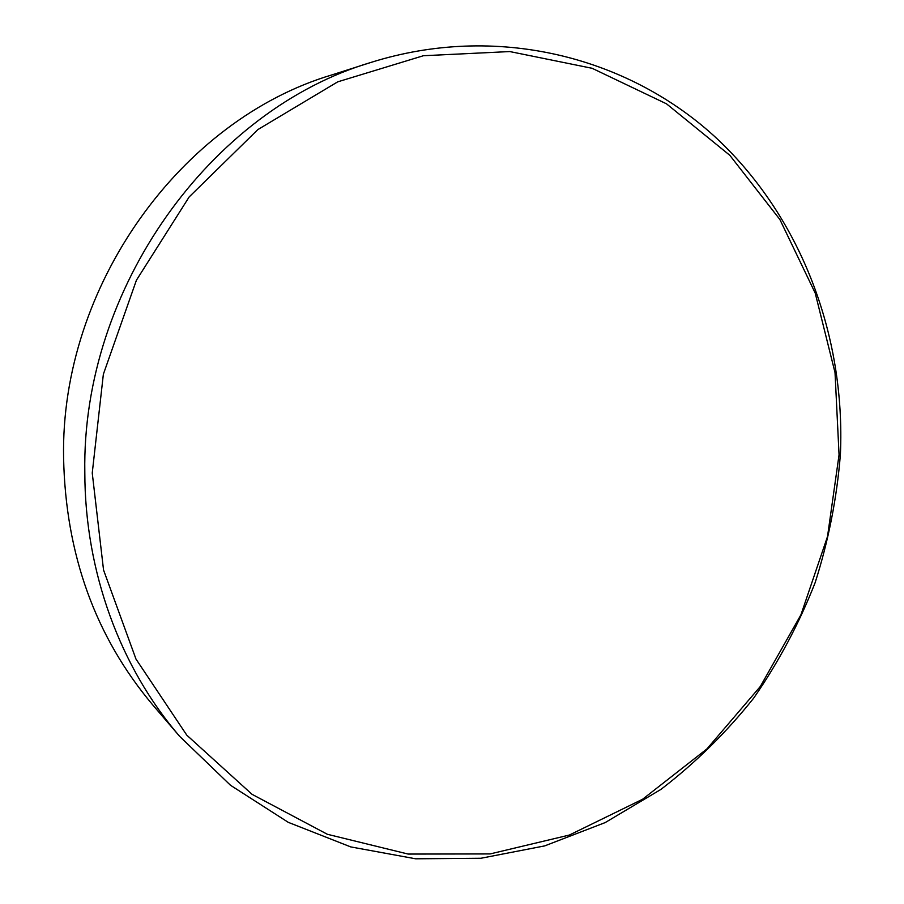 <?xml version="1.0" encoding="UTF-8"?>
<svg xmlns="http://www.w3.org/2000/svg" width="904" height="904" viewBox="0 0 904 904"><rect width="100%" height="100%" fill="white"/><g stroke="black" fill="none" stroke-linecap="round" stroke-linejoin="round"><path stroke-width="1.36" d="M370.9 62.444L331.949 74.896C181.342 119.554 60.353 285.72 63.585 457.899C65.63 554.57 95.451 637.037 153.036 705.278L179.636 736.342L230.486 785.26L288.286 822.346L350.752 846.912L415.682 858.8L480.962 858.258L544.694 845.895L605.183 822.583L660.971 789.373C695.504 762.829 726.398 732.421 753.665 698.159C778.604 662.101 799.091 623.613 815.137 582.673C828.505 540.773 836.923 497.934 840.415 454.147C845.568 335.124 800.763 215.208 713.346 135.306C625.771 56.24 495.844 23.176 370.9 62.444C211.197 109.633 81.563 287.969 84.818 472.43C84.863 572.209 120.548 667.728 179.636 736.342M839.059 454.814L835.025 372.606L815.205 293.065L779.881 219.514L729.822 155.307L666.497 103.824L592.131 68.297L509.788 51.562L423.422 55.72L337.712 81.846L257.877 129.577L189.185 196.914L136.425 280.195L103.361 374.267L92.242 473.018L103.542 569.983L135.984 659.084L186.766 735.133L252.046 794.322L327.361 834.279L408.156 854.065L490.115 853.93L569.351 835.047L642.541 799.283L706.939 748.907L760.32 686.486L800.955 614.754L827.51 536.547L839.059 454.814"/></g></svg>

